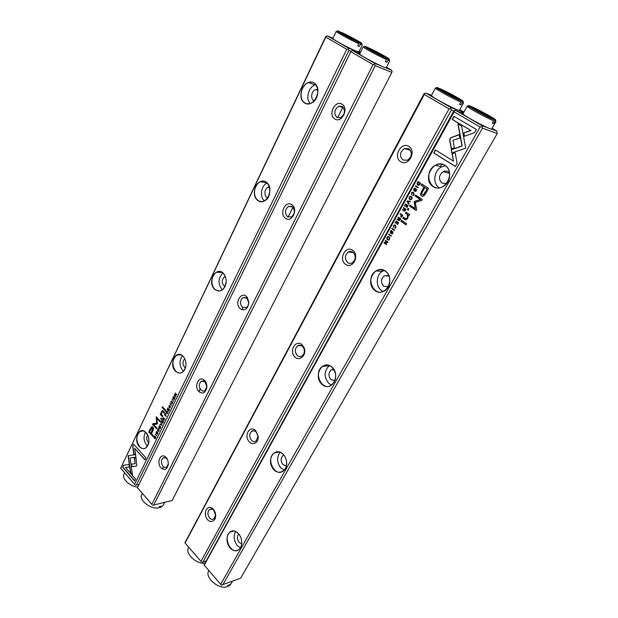<?xml version="1.0" encoding="UTF-8"?>
<svg xmlns="http://www.w3.org/2000/svg" width="618" height="618" viewBox="0 0 618 618"><rect width="100%" height="100%" fill="white"/><g stroke="black" fill="none" stroke-linecap="round" stroke-linejoin="round"><path stroke-width="0.93" d="M161.955 425.091L160.804 422.527L161.63 424.983L159.807 424.566L161.955 425.091M135.605 454.655L128.096 455.698L130.452 472.546L132.468 474.879L130.112 457.992L135.937 457.196L135.605 454.655M132.414 474.477L130.699 472.492L128.343 455.667M122.611 467.154L134.662 481.098L135.605 479.174L125.508 467.517L129.293 467.038L128.938 464.52L123.53 465.215L122.611 467.154L123.77 465.184M136.717 465.555L135.975 457.784L134.291 458.008L135.087 463.678L131.356 464.18L131.711 466.714L136.006 466.15L136.717 465.555M159.081 429.649L158.741 431.032L157.999 430.754L157.667 429.425L158.347 428.869L157.853 428.784L157.845 431.094L158.78 431.41L159.081 429.649M164.983 413.921L164.581 414.748L166.172 416.424L165.624 415.373L165.794 413.604L164.983 413.921L165.307 413.481M156.779 435.713L155.218 434.021L156.779 435.713M168.784 411.063L169.517 409.549L168.745 410.537L168.204 409.973L168.745 408.853L168.011 409.773L167.524 409.263L167.903 407.903L167.184 409.386L168.784 411.063M158.888 426.397C158.594 427.872 159.011 428.614 160.124 428.614L160.51 428.135C160.804 426.659 160.386 425.918 159.266 425.91L159.127 426.358L159.606 425.825M166.25 411.302L165.84 412.144L167.439 413.821L166.868 412.747L167.277 412.036L168.258 412.136L167.215 411.781L167.053 410.947L166.25 411.302L166.845 410.808M171.812 403.369L172.19 403.863L172.592 403.322L172.538 401.901L171.101 402.596L171.75 401.206L171.294 401.113L170.954 402.951L172.399 402.256L172.391 403.137L171.812 403.369M132.654 446.08L133.805 454.369L135.489 454.13L134.685 448.367L144.975 459.923L145.941 457.946L133.588 444.11L132.654 446.08L133.735 444.28M325.779 37.08L120.688 468.189L134.593 484.327L346.768 49.309L325.779 37.08L326.08 36.145L325.616 36.817L120.688 468.189M304.566 102.905C295.504 97.173 304.952 77.211 314.122 83.021C323.438 88.783 313.589 109 304.566 102.905M257.721 200.425C249.417 194.199 258.046 175.983 266.435 182.287C274.956 188.56 265.979 206.984 257.721 200.425M214.902 289.572C206.242 282.387 216.879 264.272 224.048 274.23C225.562 276.339 226.265 278.88 226.157 281.854C224.458 290.159 220.703 292.731 214.902 289.572M175.597 371.387C168.559 364.921 175.419 349.255 182.534 355.759C185.168 358.27 186.273 361.677 185.863 365.995C183.932 372.978 180.51 374.778 175.597 371.387M139.405 446.729C133.465 440.673 138.177 426.914 144.705 431.426C148.019 433.983 149.386 437.814 148.791 442.921C146.852 449 143.724 450.267 139.405 446.729M150.359 428.707L148.791 431.951L152.932 436.462L153.318 435.659L151.487 433.674L152.692 431.194C153.689 429.34 153.743 427.965 152.862 427.053L151.611 426.814L150.359 428.707L152.105 426.659M171.588 405.292L169.981 403.624L171.588 405.292M153.967 436.594L153.65 437.243L155.211 438.935L155.798 437.15L154.5 435.914L153.967 436.594L154.5 435.914M157.451 423.415L156.733 418.278L160 421.77L160.317 421.121L156.184 416.717L156.725 423.106L152.816 423.716L152.499 424.365L156.601 428.784L156.91 428.143L153.658 424.636L157.304 423.979L157.451 423.415M170.498 406.204L170.135 407.617L169.378 407.347L169.038 406.003L169.741 405.423L169.239 405.346L169.224 407.695L170.174 408.004L170.498 406.204M162.913 418.177L162.511 419.012L164.094 420.688L163.531 419.614L163.932 418.911L164.906 419.019L163.87 418.656L163.708 417.83L162.913 418.177L163.252 417.722M173.117 397.08C172.816 398.579 173.233 399.321 174.384 399.313L174.794 398.803C175.095 397.312 174.678 396.571 173.534 396.563L173.364 397.05L173.89 396.486M173.689 400.974L172.074 399.305L173.689 400.974M162.828 423.284L163.554 421.793L162.797 422.766L162.256 422.194L162.604 420.889L162.071 421.994L161.592 421.484L161.962 420.132L161.252 421.6L162.828 423.284M175.836 396.571L174.608 394.856L176.763 394.663L175.141 393.002L176.323 394.655L174.438 394.446L174.214 394.91L175.836 396.571M165.315 410.916L165.694 410.151L162.41 406.698L162.04 407.471L165.315 410.916M156.995 433.828L157.366 434.315L157.744 433.805L157.698 432.415L156.308 433.048L156.933 431.704L156.478 431.603L156.161 433.396L157.559 432.755L157.559 433.62L156.995 433.828M156.593 433.481L156.199 432.824M161.198 419.421L161.63 418.525L161.136 418L160.703 418.896L161.198 419.421M160.943 415.126L162.488 416.756L162.866 415.976L161.607 414.647L161.576 412.306L162.078 411.642L162.905 411.889L164.195 413.241L164.566 412.476L163.206 411.047L162.132 410.785L161.36 411.804L160.966 414.014L160.549 413.643L160.178 414.408L161.19 415.087L160.178 414.408M360.541 52.26L359.12 51.441M332.994 38.223L327.432 35.898L348.521 48.142L353.172 49.803M360.217 52.909L358.085 51.827M134.593 484.327L120.58 468.166M351.055 51.271L348.938 50.406L136.431 485.014L138.656 484.535M354.176 51.186L354.547 50.421M353.481 50.189L353.295 50.823M348.938 50.406L348.258 49.038L346.768 49.309M135.249 485.2L136.431 485.014M327.432 35.898L326.08 36.145M348.258 49.038L348.521 48.142M314.353 100.842C310.136 99.598 311.14 90.861 315.659 89.579L317.853 89.494M310.074 103.554C305.346 98.617 308.606 86.821 315.28 84.905L315.852 84.736M304.744 102.781C306.543 103.917 308.521 104.11 310.669 103.361C321.437 99.969 319.151 78.424 308.482 82.627C300.889 84.79 298.262 99.089 304.744 102.781M267.803 197.884C263.871 196.879 264.079 188.784 268.073 187.293L269.479 186.991M264.396 200.927C259.413 196.81 261.144 185.423 267.138 183.013M257.891 200.294C259.854 201.738 261.978 201.97 264.257 200.989C273.928 197.08 269.788 177.072 260.309 181.754C253.952 184.149 252.36 196.493 257.891 200.294M224.96 286.582C221.391 283.484 221.306 280.163 224.705 276.609L225.238 276.393M222.132 289.579C217.768 283.801 217.999 278.285 222.835 273.032M215.064 289.448C217.103 291.148 219.274 291.441 221.561 290.313C224.28 288.676 225.809 285.856 226.149 281.854C226.258 278.927 225.562 276.424 224.064 274.338C221.885 271.681 219.39 270.978 216.586 272.237C211.209 274.662 210.259 285.57 215.064 289.448M185.408 367.957C182.372 365.091 182.148 362.017 184.743 358.734M182.897 370.653C179.189 365.671 179.042 360.703 182.449 355.767M175.759 371.256C177.822 373.187 179.969 373.55 182.21 372.345C184.172 371.078 185.385 368.954 185.863 365.956C186.265 361.708 185.176 358.347 182.588 355.883C180.641 354.33 178.664 354.091 176.663 355.165C171.943 359.753 171.642 365.114 175.759 371.256M148.807 442.812C146.551 440.456 146.165 437.807 147.648 434.84M146.729 445.377C143.615 441.059 143.206 436.625 145.5 432.059M147.725 435.002L144.782 431.542C143.137 430.561 141.553 430.537 140.031 431.449C135.999 435.659 135.836 440.711 139.56 446.605C141.607 448.73 143.7 449.17 145.856 447.926L148.791 442.921M135.489 454.122L134.052 454.323L132.901 446.034M145.076 459.715L134.685 448.367M172.183 403.43L172.638 403.106L172.345 402.218M172.167 403.871L171.989 403.477M171.371 402.588L172.082 401.816M171.024 401.978L171.565 401.074M171.379 403.044L170.985 402.287M153.025 436.262L149.038 431.912L150.599 428.676M151.982 427.849L152.646 428.096L152.407 430.738L151.256 433.118L152.399 428.135L151.688 427.911L149.656 431.681L151.016 433.156M171.526 405.423L170.135 403.778M167.532 413.627L166.088 412.113L166.497 411.271M168.166 412.33L167.493 412.028M166.837 411.256L167.254 411.433M167.254 411.781L166.675 412.538L166.651 411.24L166.196 412.036L166.675 412.538M155.303 438.734L153.897 437.204L154.214 436.555M154.747 436.269L155.45 436.524L155.419 438.386L155.203 436.563L154.469 436.323L153.975 437.119L155.172 438.425M160.093 421.576L156.733 418.278M156.694 428.583L152.746 424.327L153.063 423.678L156.972 423.067L156.339 416.88M170.112 407.633L170.63 406.397M169.023 406.041L169.525 405.292M170.089 408.042L168.961 406.559M160.031 428.66L158.942 427.208M158.988 426.76L159.127 426.358M159.575 426.219L160.572 427.903L160.054 428.266M160.325 427.942L159.305 426.273L160.085 428.243L160.572 427.903M168.876 410.87L167.184 409.386M168.745 410.537L169.479 409.51M168.011 409.773L168.706 408.815M167.424 409.355L168.057 408.058M156.725 435.821L155.365 434.184M164.187 420.495L162.75 418.973L163.16 418.139M164.813 419.213L164.149 418.904M163.5 418.131L163.909 418.301M163.909 418.656L163.337 419.413L163.314 418.116L162.858 418.904L163.337 419.413M166.265 416.231L164.821 414.717L165.222 413.882M165.547 413.875L165.67 415.134L165.632 413.944L164.913 414.624L165.431 415.165M158.726 431.047L159.212 429.85M157.66 429.44L158.123 428.73M158.71 431.449L157.598 430.035M135.087 463.678L134.539 457.977M136.161 466.111L131.958 466.667L131.603 464.149M134.77 480.889L122.851 467.108M129.286 467.023L125.508 467.517M135.937 457.189L130.112 457.992M161.63 424.983L160.912 422.766M161.839 425.315L160.162 424.303M174.268 399.367L173.171 397.753M173.202 397.536L173.364 397.05M173.851 396.887L174.848 398.587L174.291 398.958M174.6 398.61L173.558 396.941L174.338 398.934L174.848 398.587M173.627 401.113L172.229 399.467M162.928 423.083L161.252 421.6M162.797 422.766L163.515 421.746M162.071 421.994L162.758 421.051M161.499 421.561L162.109 420.294M175.929 396.385L174.214 394.91M176.593 395.01L174.608 394.856M176.323 394.655L175.296 393.156M174.461 394.879L174.655 394.469M165.415 410.731L162.04 407.471M162.279 407.44L162.557 406.86M157.366 433.89L157.799 433.581L157.505 432.708M156.578 433.04L157.505 432.268M156.246 432.384L156.478 431.603M161.29 419.22L160.703 418.896M160.95 418.857L161.283 418.162M162.58 416.563L161.19 415.087M164.288 413.048L162.403 411.573M160.966 414.014L162.542 410.669M160.425 414.377L160.711 413.782M359.823 53.712L352.77 50.606L374.794 63.399L381.167 65.987M385.346 67.679L391.503 70.166L386.459 67.254M137.443 487.633L350.862 51.526L137.443 487.633L151.843 504.342L373.025 64.604L351.094 51.827M151.843 504.342L137.312 487.587M172.121 500.503L391.866 72.399L375.226 65.717L153.712 505.037L172.121 500.503M339.591 106.018L339.39 106.427M161.012 467.888C156.524 463.315 160.008 453.195 164.967 456.517C167.439 458.332 168.529 461.113 168.227 464.844C166.86 469.634 164.458 470.653 161.012 467.888M198.957 391.681C193.596 386.768 198.78 375.211 204.21 380.093C206.118 381.847 206.999 384.257 206.852 387.316C205.555 392.87 202.92 394.33 198.957 391.681M240.24 308.768C233.534 303.191 241.932 289.772 247.331 297.567L248.869 302.326C247.926 309.07 245.052 311.217 240.24 308.768M285.323 218.239C278.934 213.465 285.593 199.938 292.013 204.797C298.525 209.602 291.665 223.237 285.323 218.239M334.74 118.98C327.749 114.569 335.064 99.722 342.094 104.21C349.232 108.637 341.684 123.631 334.74 118.98M198.95 391.665L200.224 389.101M204.319 380.873L204.558 380.402M162.356 468.992L163.476 466.752M241.823 309.734L242.889 307.594M288.073 217.042L292.947 207.277M337.606 117.768L342.959 107.038M375.226 65.717L374.547 64.334L373.025 64.604M152.507 505.223L153.712 505.037M391.503 70.166L392.113 71.418L391.866 72.399M374.547 64.334L374.794 63.399M352.77 50.606L351.379 50.861M336.91 117.412C333.612 113.349 334.245 109.625 338.803 106.242L342.326 106.543C345.647 110.568 345.045 114.284 340.526 117.706L336.91 117.412M287.432 216.648C284.527 212.901 284.913 209.479 288.598 206.389L292.368 206.752C295.296 210.468 294.925 213.882 291.271 217.003L287.432 216.648M242.302 307.161C239.714 303.639 239.946 300.472 242.99 297.652L246.814 298.123L248.66 302.411C248.645 304.829 247.826 306.567 246.188 307.625L242.302 307.161M200.974 390.066C198.656 386.714 198.772 383.747 201.329 381.175L205.106 381.769L206.791 386.845L204.797 390.661C203.484 391.41 202.21 391.209 200.974 390.066M168.32 463.879L166.682 467.015C165.431 467.772 164.195 467.525 162.974 466.273C160.881 463.052 160.927 460.255 163.121 457.907L165.894 457.899L167.609 459.838M200.974 561.353L184.906 542.813L200.974 561.353L449.054 108.899L424.296 94.477L185.106 542.944M454.014 111.055L451.349 110.058L202.905 562.048L205.817 561.074M431.573 95.303L426.003 93.148L450.87 107.586L455.366 109.286L454.67 108.66M462.751 113.388L462.025 111.812L459.112 110.352M462.025 111.812L463.716 112.453M463.933 112.059L459.784 109.664M184.906 542.813L423.848 94.036L424.527 93.403L424.296 94.477M231.163 531.774L231.426 531.302M408.892 146.412C416.864 151.364 408.39 166.899 400.642 161.707C392.847 156.779 401.043 141.398 408.892 146.412M352.839 250.383C360.078 255.721 352.414 269.772 345.377 264.226C338.285 258.919 345.709 244.991 352.839 250.383M302.001 344.682L304.156 347.857C307.277 355.729 298.332 362.65 293.983 355.868C289.433 349.348 296.323 339.614 302.001 344.682M255.682 430.599L258.224 436.632C258.672 443.963 250.723 446.281 247.864 439.753C244.782 433.411 250.321 426.08 255.195 430.167L255.682 430.599M213.303 509.209C214.917 511.094 215.697 513.38 215.643 516.053C215.435 522.357 208.869 523.454 206.273 517.722C203.5 512.137 207.277 505.331 211.75 507.957L213.303 509.209M455.366 109.286L455.118 110.63M201.646 562.241L202.905 562.048M451.349 110.058L450.676 108.613L449.054 108.899M450.676 108.613L450.87 107.586M426.003 93.148L424.527 93.403M213.828 510.252L215.543 515.288L213.982 518.803C212.553 519.769 211.101 519.506 209.633 518.023C207.424 514.771 207.385 511.92 209.51 509.471L212.685 509.332L213.828 510.252M256.115 431.889L257.984 436.331L256.107 440.966C254.585 441.947 253.063 441.746 251.549 440.364C249.1 437.003 249.116 433.983 251.603 431.294C252.955 430.414 254.338 430.507 255.759 431.573L256.115 431.889M302.333 346.265L303.917 348.598C304.852 351.727 304.234 354.184 302.063 355.96C300.448 356.926 298.873 356.787 297.328 355.535C294.585 352.036 294.693 348.799 297.66 345.841C299.251 344.906 300.804 345.045 302.333 346.265M353.048 252.306C356.169 255.976 355.937 259.46 352.353 262.774C350.676 263.677 349.077 263.592 347.54 262.503C344.435 258.803 344.697 255.311 348.313 252.028C349.958 251.155 351.534 251.256 353.048 252.306M408.938 148.745C412.515 152.692 412.051 156.508 407.563 160.186L402.866 160.008C399.313 156.006 399.807 152.19 404.35 148.552L408.938 148.745M406.961 201.406L408.761 204.342L409.023 203.855L407.471 201.445L410.089 201.939L410.367 201.437L407.231 200.92L407.177 201.445L407.231 200.92M451.882 152.955L465.717 148.173L461.592 125.941L457.892 123.754L461.994 145.918L451.318 149.641L451.882 152.955M476.362 129.463L453.975 116.338L452.245 119.483L470.816 130.421L463.662 132.986L464.28 136.315L474.554 132.661L476.362 129.463M450.035 138.617L449.703 140.371L451.264 148.861L454.315 147.795L452.955 140.402L459.784 137.945L459.174 134.631L451.094 137.567L450.035 138.617M411.58 194.716L412.229 192.785L413.342 192.955L413.867 194.562L412.754 195.497L413.465 195.504L414.106 194.786L413.596 192.468L412.206 192.283L411.542 193.017L411.58 194.716M402.086 216.385L402.72 215.234L400.263 213.534L400.016 213.975L401.097 214.716L400.812 216.988L402.086 216.385M415.373 186.18L417.899 187.849L418.147 187.393L415.62 185.732L415.373 186.18L415.798 185.848M396.177 220.92L395.041 222.982L396.231 221.561L397.065 222.14L396.509 223.87L397.351 222.341L398.092 222.866L397.498 224.658L398.625 222.627L396.177 220.92M411.866 198.826C412.376 196.949 411.766 196.107 410.028 196.285L409.286 197.096C408.776 198.965 409.386 199.815 411.125 199.637L411.866 198.826M400.085 219.993L400.727 218.834L398.27 217.134L398.031 217.567L399.135 218.339L398.834 218.888L396.995 219.444L398.595 219.629L398.842 220.634L400.085 219.993M391.495 231.186L391.75 230.723L390.978 230.63L390.329 231.41L390.391 233.156L392.569 231.989L392.561 232.994L391.573 233.851L392.229 233.89L392.809 233.225L392.801 231.518L390.607 232.685L390.622 231.603L391.495 231.186M457.127 163.43L455.142 152.569L452.082 153.619L453.457 161.143L435.42 149.935L433.736 152.978L455.389 166.497L457.127 163.43M220.696 584.242L480.116 126.999L454.16 111.873L204.226 565.13L221.375 585.138L240.665 578.17L497.258 133.527L482.449 128.173L222.665 584.945M238.386 533.535C240.549 536.015 241.669 539.012 241.762 542.527C241.924 551.588 232.507 553.635 228.513 545.586C224.264 537.768 229.479 527.957 236.022 531.65L238.386 533.535M282.982 454.052C284.937 456.038 286.126 458.556 286.543 461.592C287.988 472.144 276.493 476.293 271.974 467.069C267.146 458.139 275.056 447.44 282.248 453.411L282.982 454.052M331.827 366.984C341.36 375.118 331.263 392.824 322.04 384.435C312.762 376.393 322.441 358.849 331.827 366.984M385.57 271.194C396.045 278.911 384.906 298.448 374.778 290.421C364.597 282.774 375.265 263.461 385.57 271.194M444.983 165.284C456.555 172.461 444.203 194.122 433.033 186.59C421.808 179.467 433.604 158.092 444.983 165.284M425.887 193.171L428.552 188.405L421.692 183.909L421.043 185.083L424.048 187.053L422.032 190.684C420.356 193.411 420.248 195.226 421.7 196.122L423.902 195.952L425.887 193.171M391.851 228.753L394.276 230.468L394.516 230.035L392.09 228.32L391.851 228.753L392.26 228.444M419.977 184.094L420.503 183.144L417.969 181.483L416.988 183.994L417.683 185.029L419.097 185.153L419.977 184.094M414.153 202.217L415.257 208.614L410.028 205.068L409.518 205.987L416.13 210.475L416.64 209.556L415.319 202.41L421.739 200.448L422.264 199.514L415.582 195.056L415.072 195.983L420.356 199.514L414.439 201.422L414.153 202.217L414.655 201.46L420.564 199.552L415.281 196.022L415.76 195.172M393.519 227.378L394.122 225.508L395.226 225.694L395.736 227.293L394.663 228.173L395.381 228.189L395.968 227.509L395.474 225.222L394.091 225.022L393.481 225.701L393.519 227.378M405.369 210.452L406.018 209.286L403.546 207.594L403.299 208.034L404.411 208.799L404.11 209.355L402.248 209.935L403.871 210.105L404.118 211.109L405.369 210.452M389.479 239.228C389.958 237.366 389.348 236.524 387.656 236.709L386.992 237.451C386.513 239.305 387.123 240.147 388.815 239.969L389.479 239.228M388.652 234.546L391.063 236.269L391.302 235.837L388.892 234.114L388.652 234.546L389.054 234.237M405.555 203.963L404.396 206.057L405.601 204.604L406.443 205.176L405.879 206.93L406.737 205.377L407.494 205.894L406.891 207.71L408.035 205.647L405.555 203.963M385.423 240.394L385.199 240.788L387.239 242.264L384.326 242.38L384.033 242.905L386.428 244.643L386.644 244.257L384.69 242.843L387.486 242.735L387.818 242.125L385.423 240.394M401.53 220.247L400.943 221.306L406.049 224.867L406.644 223.809L401.53 220.247M415.002 188.675L415.265 188.196L414.5 188.111L413.782 188.953L413.844 190.73L416.115 189.463L416.107 190.491L415.08 191.402L415.721 191.433L416.362 190.715L416.354 188.969L414.075 190.244L414.091 189.139L415.002 188.675M408.096 208.405L407.409 209.656L408.181 210.19L408.884 208.938L408.096 208.405M408.459 213.805L406.026 212.136L405.423 213.233L407.401 214.585L407.424 217.551L406.559 218.563L405.315 218.417L403.315 217.034L402.72 218.1L404.829 219.56L406.435 219.684L407.756 218.139L408.413 215.226L409.07 215.582L409.672 214.516L408.459 213.805M221.375 585.138L204.226 565.13M491.356 129.085L496.826 131.086L492.067 128.335M482.449 128.173L481.955 125.639L455.883 110.498L463.098 113.565M481.955 125.639L487.633 127.717M203.994 564.968L453.62 111.379L454.361 110.761L454.16 111.873M441.723 164.233L440.425 166.559M382.635 269.904L381.862 271.271L382.619 269.904M496.826 131.086L497.258 133.527M481.785 126.713L480.116 126.999M455.883 110.498L454.361 110.761M241.669 543.871L239.174 542.442C236.972 539.336 236.841 536.524 238.764 534.006M240.371 547.834L237.366 545.64C233.82 540.92 233.225 536.215 235.574 531.511M238.424 533.62L236.091 531.758C233.836 530.623 231.789 530.746 229.95 532.152C222.326 537.691 231.796 555.945 239.019 549.425C240.788 547.849 241.7 545.532 241.746 542.465C241.661 539.012 240.549 536.061 238.424 533.62M286.304 465.972L283.052 464.69C280.549 461.36 280.51 458.332 282.944 455.613L283.871 455.111M284.149 470.167L281.082 468.174C276.794 462.681 276.485 457.374 280.155 452.268M283.013 454.16L282.295 453.519C279.429 451.41 276.686 451.256 274.06 453.064C265.47 458.95 275.18 477.838 283.353 470.901C285.833 468.761 286.891 465.655 286.52 461.576C286.111 458.587 284.937 456.107 283.013 454.16M335.01 380.626L331.047 379.637C328.243 376.177 328.289 372.948 331.178 369.943L333.697 369.224M331.627 385.107L328.892 383.461C323.778 377.119 323.878 371.217 329.178 365.748L329.394 365.601M331.843 367.115C328.737 364.666 325.624 364.427 322.496 366.389C312.708 372.577 322.426 392.299 331.789 384.991C337.003 379.382 337.026 373.419 331.843 367.115M388.313 286.837L383.77 286.219C380.588 282.58 380.765 279.097 384.296 275.759L388.838 275.528M383.183 291.487L381.391 290.421C375.474 286.258 376.076 274.871 382.418 271.302L384.157 270.475M385.578 271.348C382.465 269.209 379.267 269.077 375.983 270.947C364.728 277.304 374.006 298.208 384.844 290.638C391.109 286.922 391.549 275.419 385.578 271.348M446.69 183.484L441.947 183.129C438.293 179.22 438.695 175.412 443.145 171.688C445.648 170.537 447.795 170.947 449.587 172.909M439.367 187.818L439.321 187.779C432.337 183.701 433.751 170.529 441.6 166.868L445.377 165.74M444.975 165.477C441.978 163.724 438.826 163.654 435.512 165.276C422.442 171.487 430.391 194.145 443.083 186.566C450.808 182.696 452.021 169.432 444.975 165.477M453.457 161.143L452.291 153.681L455.165 152.685M455.42 166.443L433.944 153.04L435.597 150.05M390.792 233.28L390.545 231.441L391.472 230.576M392.075 233.465L392.778 233.025L392.546 231.974M391.966 233.975L392.013 233.473M390.877 232.747L392.646 231.433M422.449 196.416L421.909 196.161C420.456 195.265 420.572 193.457 422.241 190.73L424.265 187.099L421.252 185.13L421.87 184.025M427.301 189.1L424.844 187.571L427.301 189.1L423.763 194.74L423.067 194.809M424.844 187.571L422.897 191.055C421.723 192.831 421.576 194.006 422.473 194.577L423.554 194.701L427.092 189.054M394.33 230.383L392.075 228.784M399.243 220.765L398.595 219.629M398.255 219.382L399.352 218.37L398.44 217.25M398.216 219.884L397.212 219.483L397.451 219.05M400.394 219.089L399.437 218.548L400.394 219.089L399.367 220.224M399.437 218.548L399.066 220.139L400.17 219.058M418.347 185.292L417.196 184.04L418.147 181.599M420.186 183.461L418.023 182.132L420.186 183.461L419.259 184.728L418.525 184.782M418.023 182.132L417.946 184.55L419.043 184.682L419.977 183.415M415.257 208.614L414.361 202.256M416.177 210.398L409.734 206.026L410.197 205.184M393.589 227.262L393.705 225.732L394.848 224.921M395.18 227.764L395.953 227.316L395.443 225.724L394.717 225.439M395.056 228.289L395.126 227.764M410.476 199.776C409.232 199.282 408.907 198.401 409.502 197.134L410.916 196.192M410.738 196.709L411.804 198.679L410.653 199.259M409.579 197.281C409.27 198.633 409.788 199.259 411.117 199.158L411.596 198.641C411.897 197.297 411.387 196.671 410.058 196.763L409.579 197.281M395.381 223.098L396.347 221.043M396.555 223.778L397.281 222.171L396.231 221.561M397.552 224.573L398.309 222.897L397.351 222.341M417.938 187.779L415.59 186.227M404.504 211.24L403.871 210.105M403.484 209.857L404.628 208.838L403.716 207.71M403.469 210.367L402.465 209.965L402.712 209.525M405.678 209.548L404.72 209.008L405.678 209.548L404.635 210.692M404.72 209.008L404.342 210.614L405.462 209.517M401.244 217.134L401.314 214.755L400.433 213.65M402.411 215.512L401.399 214.933L402.411 215.512L401.376 216.601M401.399 214.933L401.067 216.516L402.194 215.481M411.634 194.616L411.758 193.055L413.056 192.206M413.102 195.605L414.075 194.608L413.558 193.001L412.894 192.739M451.449 148.799L449.912 140.433L450.236 138.679L451.295 137.636L459.197 134.763M464.458 136.254L463.871 133.055L471.016 130.491L452.453 119.552L454.168 116.454M452.067 152.893L451.318 149.641M451.526 149.703L462.194 145.979L458.108 123.886M408.853 204.172L407.177 201.445M410.089 201.939L407.471 201.445M407.447 200.958L410.367 201.445M388.274 240.124C386.992 239.645 386.636 238.764 387.216 237.474L388.436 236.586M388.297 237.088C389.417 237.358 389.803 238.015 389.433 239.066L388.413 239.614M387.27 237.644C386.992 238.981 387.494 239.606 388.784 239.514L389.216 239.035C389.494 237.698 388.992 237.073 387.702 237.173L387.27 237.644M391.117 236.176L388.869 234.57M404.736 206.18L405.725 204.079M405.926 206.845L406.659 205.215L405.601 204.604M406.938 207.633L407.71 205.933L406.737 205.377M386.482 244.543L384.257 242.928L384.543 242.403L387.455 242.287L385.586 240.518M406.103 224.782L401.159 221.337L401.7 220.363M414.199 190.854L413.998 189L415.049 188.073M416.323 189.502L416.107 190.491M415.559 190.993L416.323 190.529M415.427 191.518L415.535 191.001M414.315 190.305L416.254 188.915M408.228 210.112L407.617 209.695L408.274 208.521M406.034 218.695L407.641 217.582L407.617 214.624L405.64 213.264L406.196 212.252M405.663 219.877L402.936 218.131L403.484 217.15M409.108 215.52L408.413 215.226M291.101 206.134L290.815 206.706M204.419 380.271L204.102 380.897M200.116 388.915L198.811 391.526M276.323 452.577L275.837 452.113M326.992 365.956L327.123 365.107M326.76 365.98L327.015 365.076M358.579 42.433L339.004 31.348C331.634 28.343 349.317 38.386 358.579 42.433L358.795 43.662L357.737 45.817L359.251 46.458L360.309 44.311L360.093 43.082L340.881 32.329M360.093 43.082C362.024 43.863 362.503 43.878 361.515 43.121C359.259 41.367 347.2 34.94 341.082 32.236M336.238 31.464L332.909 38.401C330.8 38.308 348.737 48.134 356.107 51.093L358.927 51.835M358.795 43.662C350.893 40.232 334.338 31.155 336.292 31.34M358.857 51.974L362.326 44.952L360.309 44.311M359.251 46.458L357.822 45.639M227.548 585.903L228.629 586.204L229.44 584.783L227.841 585.393L227.03 586.814C218.285 589.626 204.218 577.042 208.853 570.715M228.629 586.204L231.271 583.261M124.658 472.994L124.311 473.72C120.997 477.938 129.208 486.312 137.505 487.03M159.22 507.023L160.402 507.502L161.113 506.111L159.475 506.521L158.764 507.919C150.197 509.665 137.744 499.159 142.086 493.952L142.318 493.488M163.299 502.673L160.425 503.384M160.402 507.502L163.036 505.624L163.623 504.473M386.289 58.262C376.941 54.222 358.239 43.546 366.142 46.79L386.289 58.262L386.513 59.521L385.4 61.707L386.876 62.318L387.988 60.139L387.764 58.88C389.564 59.591 389.973 59.567 388.985 58.81C386.613 56.941 373.983 50.197 367.872 47.524L387.764 58.88M363.206 46.875L359.722 53.913C356.934 53.859 384.782 68.528 386.165 67.833L386.242 67.671M386.165 67.833L389.803 60.695L387.988 60.139M386.513 59.521C378.595 56.13 361.144 46.52 363.268 46.744M385.493 61.522L386.876 62.318M188.791 547.424C184.45 552.801 195.582 564.033 204.635 563.222M438.208 87.91L460.603 100.703C451.634 96.98 430.383 84.813 438.208 87.91M436.602 89.131L436.996 88.397L435.505 87.972L431.511 95.419C428.22 95.257 457.575 111.008 459.39 110.367L459.498 110.166M438.409 88.961L437.861 89.965M463.006 102.202L463.508 102.936L462.218 102.588L461.97 101.244C463.407 101.769 463.647 101.646 462.673 100.888C459.977 98.733 445.648 91.024 439.607 88.482L461.97 101.244M435.505 87.972C432.87 87.64 453.002 98.834 460.858 102.047L459.599 104.318L460.966 104.859L462.218 102.588M459.699 104.133L460.966 104.859M469.788 105.948L493.326 119.39C484.643 115.867 462.287 103.067 469.788 105.948M468.127 107.123L468.514 106.427L467.254 106.087L463.052 113.65C459.529 113.434 489.618 129.71 491.627 129.1L491.75 128.884M469.943 106.937L469.325 107.941M495.451 120.773L495.96 121.545L494.894 121.275L494.632 119.9C495.922 120.332 496.084 120.178 495.126 119.428C492.283 117.126 477.119 108.946 471.14 106.481L494.632 119.9M467.254 106.087C464.373 105.693 485.818 117.667 493.589 120.765L492.268 123.082L493.573 123.577L494.894 121.275M492.376 122.889L493.573 123.577M308.482 82.627L315.28 84.905M317.953 90.336L315.659 89.579M260.309 181.754L267.03 182.913M216.586 272.237L222.063 272.468M176.663 355.165L180.989 354.886M140.031 431.449L143.407 430.931M269.633 187.555L268.073 187.293M225.331 276.632L224.705 276.609M338.803 106.242L343.554 107.733M288.598 206.389L292.631 206.968M242.99 297.652L246.203 297.683M247.532 298.911L247.331 297.567M201.329 381.175L204.937 380.812M204.844 381.53L204.21 380.093M206.791 386.845L206.852 387.316M163.121 457.907L165.021 457.544M165.585 457.436L166.018 457.351M165.894 457.899L164.967 456.517M168.297 464.025L168.227 464.844M209.51 509.471L212.692 508.614M212.685 509.332L211.75 507.957M215.543 515.288L215.643 516.053M251.603 431.294L255.659 430.576M255.759 431.573L255.195 430.167M297.66 345.841L301.345 345.609M303.662 348.019L303.817 347.061M303.917 348.598L304.156 347.857M348.313 252.028L353.21 252.438M404.35 148.552L410.422 150.228M229.95 532.152L233.658 531.009M274.06 453.064L279.181 451.967M322.496 366.389L329.178 365.748M375.983 270.947L382.418 271.302M435.512 165.276L441.6 166.868M284.064 455.366L282.944 455.613M333.975 369.657L331.178 369.943M389.031 275.991L384.296 275.759M449.649 173.326L443.145 171.688M230.39 584.806L232.407 581.275M163.036 505.624L164.72 502.326M463.508 102.936L459.39 110.367M495.96 121.545L491.627 129.1"/></g></svg>
